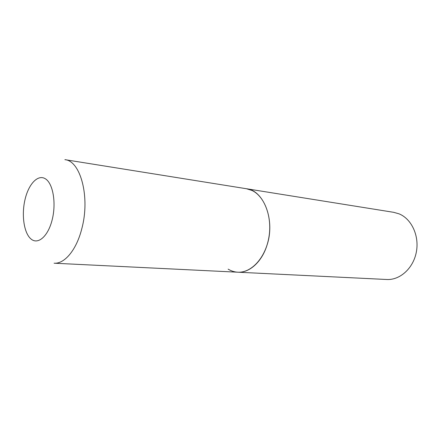 <?xml version="1.0" encoding="UTF-8"?>
<svg xmlns="http://www.w3.org/2000/svg" width="439" height="439" viewBox="0 0 439 439"><rect width="100%" height="100%" fill="white"/><g stroke="black" fill="none" stroke-linecap="round" stroke-linejoin="round"><path stroke-width="0.66" d="M237.801 272.202L386.743 279.495C399.945 280.28 413.302 268.322 416.337 252.074C419.492 235.858 411.573 218.902 399.073 213.848L393.745 212.333L64.884 159.653C80.589 160.778 90.352 197.363 81.791 228.735C76.496 249.923 64.588 264.048 54.09 263.208L237.801 272.202C249.434 273.02 261.951 261.853 267.055 245.028C275.368 220.191 263.823 190.482 246.498 188.748L251.92 190.438C264.629 196.249 272.493 217.201 268.855 237.565C265.337 257.962 251.24 273.053 237.801 272.202C234.388 272.021 231.172 270.995 228.143 269.14M25.061 199.394C21.33 214.918 23.942 233.186 31.015 239.003C38.023 245.055 48.147 236.325 52.208 219.659C56.379 203.07 53.048 183.65 45.546 178.903C38.1 173.904 28.689 183.798 25.061 199.394"/></g></svg>
